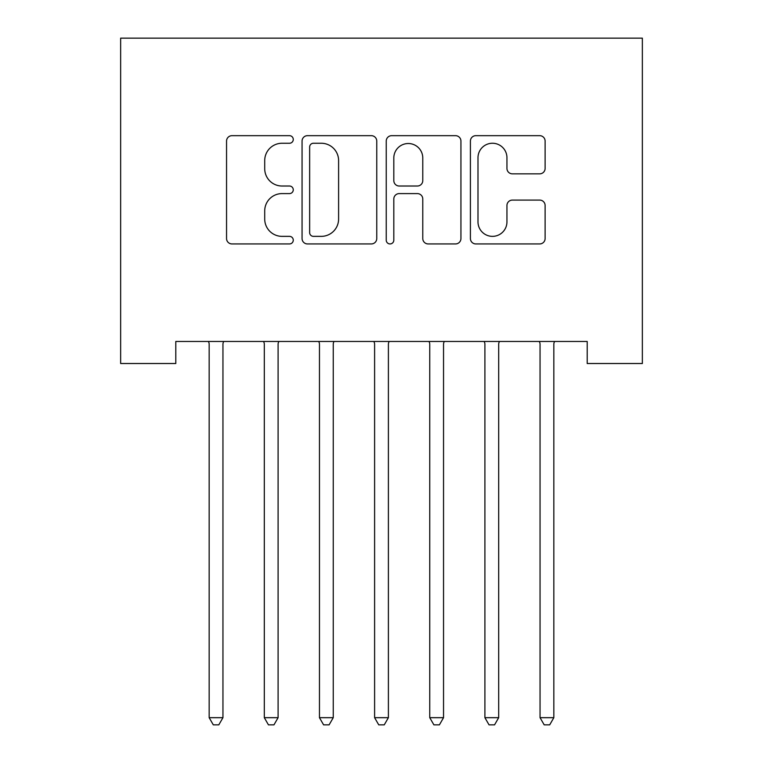 <?xml version="1.0" encoding="UTF-8"?>
<svg xmlns="http://www.w3.org/2000/svg" width="763" height="763" viewBox="0 0 763 763"><rect width="100%" height="100%" fill="white"/><g stroke="black" fill="none" stroke-linecap="round" stroke-linejoin="round"><path stroke-width="1.14" d="M293.269 139.467A3.786 3.786 0 0 0 289.473 135.671L231.962 135.671A5.417 5.417 0 0 0 226.554 141.088L226.554 238.523A5.417 5.417 0 0 0 231.962 243.941L289.473 243.941A3.786 3.786 0 0 0 293.269 240.145A3.786 3.786 0 0 0 289.473 236.358L282.033 236.358A17.32 17.32 0 0 1 264.713 219.038L264.713 210.922A17.32 17.32 0 0 1 282.033 193.592L289.473 193.592A3.786 3.786 0 0 0 293.269 189.806A3.786 3.786 0 0 0 289.473 186.019L282.033 186.019A17.32 17.32 0 0 1 264.713 168.699L264.713 160.573A17.32 17.32 0 0 1 282.033 143.253L289.473 143.253A3.786 3.786 0 0 0 293.269 139.467M539.699 173.84A5.417 5.417 0 0 0 545.116 168.423L545.116 141.088A5.417 5.417 0 0 0 539.699 135.671L475.826 135.671A5.417 5.417 0 0 0 470.409 141.088L470.409 238.523A5.417 5.417 0 0 0 475.826 243.941L539.699 243.941A5.417 5.417 0 0 0 545.116 238.523L545.116 205.505A5.417 5.417 0 0 0 539.699 200.087L512.364 200.087A5.417 5.417 0 0 0 506.947 205.505L506.947 221.88A14.478 14.478 0 0 1 492.469 236.358A14.478 14.478 0 0 1 477.991 221.88L477.991 157.731A14.478 14.478 0 0 1 492.469 143.253A14.478 14.478 0 0 1 506.947 157.731L506.947 168.423A5.417 5.417 0 0 0 512.364 173.84L539.699 173.84M587.205 341.462L175.795 341.462L175.795 363.522L120.649 363.522L120.649 38.15L642.351 38.15L642.351 363.522L587.205 363.522L587.205 341.462M376.76 141.088A5.417 5.417 0 0 0 371.352 135.671L307.479 135.671A5.417 5.417 0 0 0 302.062 141.088L302.062 238.523A5.417 5.417 0 0 0 307.479 243.941L371.352 243.941A5.417 5.417 0 0 0 376.76 238.523L376.76 141.088M391.648 135.671L455.521 135.671A5.417 5.417 0 0 1 460.938 141.088L460.938 238.523A5.417 5.417 0 0 1 455.521 243.941L428.186 243.941A5.417 5.417 0 0 1 422.778 238.523L422.778 199.009A5.417 5.417 0 0 0 417.361 193.592L399.23 193.592A5.417 5.417 0 0 0 393.813 199.009L393.813 240.145A3.786 3.786 0 0 1 390.027 243.941A3.786 3.786 0 0 1 386.24 240.145L386.24 141.088A5.417 5.417 0 0 1 391.648 135.671M313.431 143.253A3.786 3.786 0 0 0 309.644 147.04L309.644 232.572A3.786 3.786 0 0 0 313.431 236.358L321.28 236.358A17.32 17.32 0 0 0 338.6 219.038L338.6 160.573A17.32 17.32 0 0 0 321.28 143.253L313.431 143.253M422.778 158.008A14.478 14.478 0 0 0 408.291 143.52A14.478 14.478 0 0 0 393.813 158.008L393.813 180.602A5.417 5.417 0 0 0 399.23 186.019L417.361 186.019A5.417 5.417 0 0 0 422.778 180.602L422.778 158.008M208.766 342.272A5.513 5.513 0 0 1 209.167 344.332A5.513 5.513 0 0 0 208.766 342.272L208.442 341.462M223.673 341.462L223.349 342.272A5.513 5.513 0 0 0 222.949 344.332L222.949 717.678L209.167 717.678L209.167 344.332M222.949 717.678L218.809 724.85L213.297 724.85L209.167 717.678M263.912 342.272A5.513 5.513 0 0 1 264.313 344.332A5.513 5.513 0 0 0 263.912 342.272L263.588 341.462M319.058 342.272A5.513 5.513 0 0 1 319.459 344.332A5.513 5.513 0 0 0 319.058 342.272L318.734 341.462M278.819 341.462L278.495 342.272A5.513 5.513 0 0 0 278.094 344.332L278.094 717.678L264.313 717.678L264.313 344.332M278.094 717.678L273.965 724.85L268.442 724.85L264.313 717.678M333.975 341.462L333.641 342.272A5.513 5.513 0 0 0 333.25 344.332L333.25 717.678L319.459 717.678L319.459 344.332M333.25 717.678L329.111 724.85L323.598 724.85L319.459 717.678M374.204 342.272A5.513 5.513 0 0 1 374.604 344.332A5.513 5.513 0 0 0 374.204 342.272L373.88 341.462M429.359 342.272A5.513 5.513 0 0 1 429.75 344.332A5.513 5.513 0 0 0 429.359 342.272L429.025 341.462M389.12 341.462L388.796 342.272A5.513 5.513 0 0 0 388.396 344.332L388.396 717.678L374.604 717.678L374.604 344.332M388.396 717.678L384.256 724.85L378.744 724.85L374.604 717.678M444.266 341.462L443.942 342.272A5.513 5.513 0 0 0 443.541 344.332L443.541 717.678L429.75 717.678L429.75 344.332M443.541 717.678L439.402 724.85L433.889 724.85L429.75 717.678M484.505 342.272A5.513 5.513 0 0 1 484.906 344.332A5.513 5.513 0 0 0 484.505 342.272L484.181 341.462M499.412 341.462L499.088 342.272A5.513 5.513 0 0 0 498.687 344.332L498.687 717.678L484.906 717.678L484.906 344.332M498.687 717.678L494.558 724.85L489.035 724.85L484.906 717.678M539.651 342.272A5.513 5.513 0 0 1 540.051 344.332A5.513 5.513 0 0 0 539.651 342.272L539.327 341.462M554.558 341.462L554.234 342.272A5.513 5.513 0 0 0 553.833 344.332L553.833 717.678L540.051 717.678L540.051 344.332M553.833 717.678L549.703 724.85L544.191 724.85L540.051 717.678"/></g></svg>
